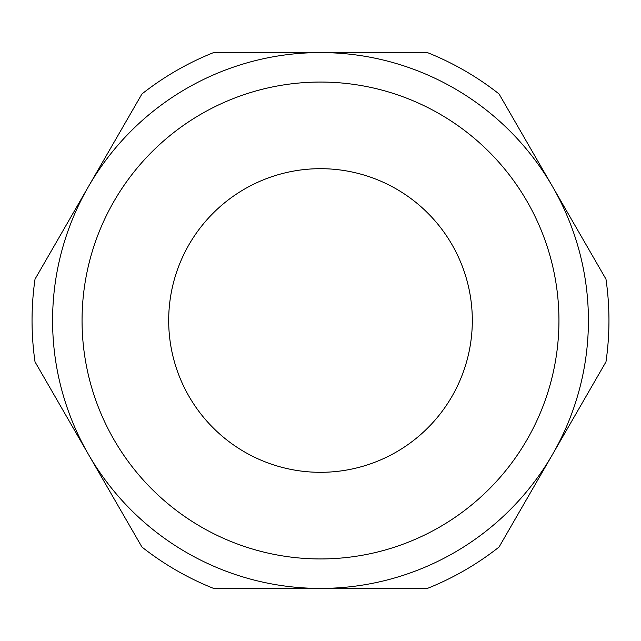 <?xml version="1.0" encoding="UTF-8"?>
<svg xmlns="http://www.w3.org/2000/svg" width="641" height="641" viewBox="0 0 641 641"><rect width="100%" height="100%" fill="white"/><g stroke="black" fill="none" stroke-linecap="round" stroke-linejoin="round"><path stroke-width="0.96" d="M320.5 588.414A267.914 267.914 0 0 0 588.414 320.5A267.914 267.914 0 0 0 320.5 52.586L427.403 52.586A288.45 288.45 0 0 1 499.067 93.971L605.969 279.123A288.45 288.45 0 0 1 605.969 361.877L499.067 547.029A288.45 288.45 0 0 1 427.403 588.414L213.597 588.414A288.45 288.45 0 0 1 141.933 547.029L35.031 361.877A288.45 288.45 0 0 1 35.031 279.123L141.933 93.971A288.45 288.45 0 0 1 213.597 52.586L320.5 52.586A267.914 267.914 0 0 0 52.586 320.5A267.914 267.914 0 0 0 320.5 588.414M320.5 82.056A238.444 238.444 0 0 0 82.056 320.5A238.444 238.444 0 0 0 320.5 558.944A238.444 238.444 0 0 0 558.944 320.5A238.444 238.444 0 0 0 320.5 82.056M320.5 168.687A151.813 151.813 0 0 0 168.687 320.5A151.813 151.813 0 0 0 320.5 472.313A151.813 151.813 0 0 0 472.313 320.5A151.813 151.813 0 0 0 320.5 168.687"/></g></svg>
